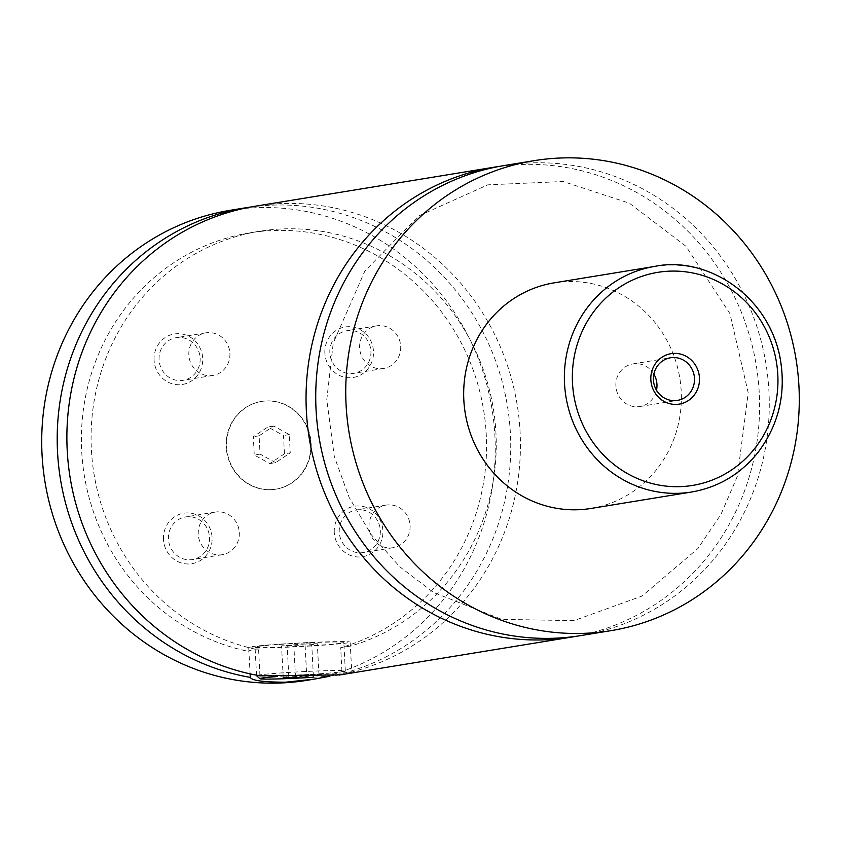 <?xml version="1.0" encoding="UTF-8"?>
<svg xmlns="http://www.w3.org/2000/svg" width="841" height="841" viewBox="0 0 841 841"><rect width="100%" height="100%" fill="white"/><g stroke="black" fill="none" stroke-linecap="round" stroke-linejoin="round"><path stroke-width="0.63" stroke-dasharray="4.21 3.15" d="M504.106 165.561A238.119 226.46 -99.3 0 1 768.937 391.296A238.119 226.46 -99.3 0 1 580.9 635.565M499.27 166.413A238.119 226.46 -99.3 0 1 759.255 392.884A238.119 226.46 -99.3 0 1 576.043 636.301M226.218 447.065A44.447 42.271 -99.3 0 1 261.32 401.472A44.447 42.271 -99.3 0 1 310.75 443.606A44.447 42.271 -99.3 0 1 275.648 489.21A44.447 42.271 -99.3 0 1 226.218 447.065M311.138 443.543A44.447 42.271 -99.3 0 1 276.037 489.147A44.447 42.271 -99.3 0 1 226.607 447.002A44.447 42.271 -99.3 0 1 261.698 401.409A44.447 42.271 -99.3 0 1 311.138 443.543M257.262 675.323A44.447 1.577 -3 0 1 314.492 671.107A44.447 1.577 -3 0 1 345.325 670.992A44.447 1.577 -3 0 1 345.304 671.055A44.447 1.577 -3 0 1 287.38 675.533A44.447 1.577 -3 0 1 256.579 675.701M341.152 674.745A41.272 1.461 177 0 0 342.298 674.387A41.272 1.461 177 0 0 313.693 674.429A41.272 1.461 177 0 0 277.477 676.521M313.546 677.236A41.272 1.461 177 0 0 339.07 675.071M312.999 642.587A44.447 1.577 177 0 0 255.054 647.128A44.447 1.577 177 0 0 285.887 647.023A44.447 1.577 177 0 0 343.832 642.482A44.447 1.577 177 0 0 312.999 642.587M329.861 676.227L342.056 673.641L340.7 647.686L350.382 646.109L351.738 672.054L340.258 674.881M259.964 675.817L258.608 649.862A212.72 202.313 -99.3 0 1 91.07 437.436A212.72 202.313 -99.3 0 1 259.354 231.286A212.72 202.313 -99.3 0 1 491.049 396.731A212.72 202.313 -99.3 0 1 350.382 646.109L350.171 642.146A50.796 1.808 -3 0 1 283.953 647.339A50.796 1.808 -3 0 1 248.715 647.465A50.796 1.808 -3 0 1 314.933 642.272A50.796 1.808 -3 0 1 350.171 642.146M258.608 649.862C252.1 649.715 248.873 650.24 248.925 651.449L250.103 673.862M248.715 647.465L248.925 651.449A212.72 202.313 -99.3 0 1 81.388 439.013A212.72 202.313 -99.3 0 1 249.672 232.873A212.72 202.313 -99.3 0 1 481.367 398.319A212.72 202.313 -99.3 0 1 340.7 647.686M653.867 374.098A21.593 20.531 80.7 0 0 632.937 363.911A21.593 20.531 80.7 0 0 615.896 386.061A21.593 20.531 80.7 0 0 639.906 406.529A21.593 20.531 80.7 0 0 656.495 390.213M334.266 532.458A25.556 24.305 -99.3 0 1 357.236 505.956A25.556 24.305 -99.3 0 1 382.876 530.471A25.556 24.305 -99.3 0 1 359.906 556.973A25.556 24.305 -99.3 0 1 334.266 532.458M380.311 530.429A21.593 20.531 -99.3 0 1 363.259 552.569A21.593 20.531 -99.3 0 1 339.249 532.111A21.593 20.531 -99.3 0 1 356.3 509.961A21.593 20.531 -99.3 0 1 380.311 530.429M410.082 525.562A21.593 20.531 -99.3 0 1 393.041 547.712A21.593 20.531 -99.3 0 1 369.031 527.244A21.593 20.531 -99.3 0 1 386.072 505.094A21.593 20.531 -99.3 0 1 410.082 525.562M154.092 360.211A25.556 24.305 -99.3 0 1 177.052 333.709A25.556 24.305 -99.3 0 1 202.692 358.213A25.556 24.305 -99.3 0 1 179.732 384.715A25.556 24.305 -99.3 0 1 154.092 360.211M200.137 358.171A21.593 20.531 -99.3 0 1 183.086 380.321A21.593 20.531 -99.3 0 1 159.075 359.853A21.593 20.531 -99.3 0 1 176.126 337.704A21.593 20.531 -99.3 0 1 200.137 358.171M229.908 353.304A21.593 20.531 -99.3 0 1 212.857 375.454A21.593 20.531 -99.3 0 1 188.847 354.986A21.593 20.531 -99.3 0 1 205.898 332.847A21.593 20.531 -99.3 0 1 229.908 353.304M324.878 353.22A25.556 24.305 -99.3 0 1 347.838 326.718A25.556 24.305 -99.3 0 1 373.478 351.233A25.556 24.305 -99.3 0 1 350.518 377.735A25.556 24.305 -99.3 0 1 324.878 353.22M370.923 351.181A21.593 20.531 -99.3 0 1 353.872 373.33A21.593 20.531 -99.3 0 1 329.861 352.863A21.593 20.531 -99.3 0 1 346.913 330.723A21.593 20.531 -99.3 0 1 370.923 351.181M400.694 346.324A21.593 20.531 -99.3 0 1 383.643 368.463A21.593 20.531 -99.3 0 1 359.633 348.006A21.593 20.531 -99.3 0 1 376.684 325.856A21.593 20.531 -99.3 0 1 400.694 346.324M163.48 539.449A25.556 24.305 -99.3 0 1 186.45 512.947A25.556 24.305 -99.3 0 1 212.09 537.462A25.556 24.305 -99.3 0 1 189.12 563.964A25.556 24.305 -99.3 0 1 163.48 539.449M209.525 537.42A21.593 20.531 -99.3 0 1 192.473 559.559A21.593 20.531 -99.3 0 1 168.463 539.092A21.593 20.531 -99.3 0 1 185.514 516.952A21.593 20.531 -99.3 0 1 209.525 537.42M239.296 532.553A21.593 20.531 -99.3 0 1 222.255 554.703A21.593 20.531 -99.3 0 1 198.245 534.235A21.593 20.531 -99.3 0 1 215.285 512.085A21.593 20.531 -99.3 0 1 239.296 532.553M554.082 282.86A114.292 108.699 -99.3 0 1 681.21 391.212A114.292 108.699 -99.3 0 1 590.95 508.458M255.265 206.224A238.119 226.46 -99.3 0 1 520.095 431.959A238.119 226.46 -99.3 0 1 351.738 672.054M230.087 210.334A238.119 226.46 -99.3 0 1 494.918 436.069A238.119 226.46 -99.3 0 1 306.881 680.337M250.429 207.065A238.119 226.46 -99.3 0 1 510.403 433.546A238.119 226.46 -99.3 0 1 342.056 673.641M297.399 677.289L318.991 675.418L286.897 676.963M305.031 643.891L281.556 645.877L311.748 644.648L317.33 643.733L305.031 643.891L306.692 675.575M288.799 676.648L287.138 644.963M283.217 677.562L281.556 645.877M295.506 677.247L293.856 645.72M313.409 676.332L311.748 644.648M318.991 675.418L317.33 643.733M284.447 453.804L269.824 463.57L254.255 455.044L253.299 436.742L267.911 426.986L283.491 435.512L284.447 453.804L290.25 452.857L275.638 462.624L269.824 463.57M275.638 462.624L260.058 454.087L259.102 435.796L273.724 426.03L289.293 434.566L290.25 452.857M289.293 434.566L283.491 435.512M273.724 426.03L267.911 426.986M259.102 435.796L253.299 436.742M260.058 454.087L254.255 455.044M654.782 266.408A114.292 108.699 -99.3 0 1 781.909 374.76A114.292 108.699 -99.3 0 1 691.649 492.006M748.238 392.926L729.956 313.704L685.951 246.245L629.446 203.228L563.165 181.53L487.769 184.841L418.765 215.916L364.868 271.012L333.246 343.044L326.771 399.748L334.319 456.568L349.183 497.525L371.301 534.76L399.832 566.834L433.63 592.516L501.741 619.375L573.993 620.616L642.04 596.069L697.872 548.563L720.958 514.419L737.41 476.164L748.238 392.926M342.298 674.387L345.304 671.055M345.325 670.992L343.832 642.482M256.526 675.186L255.054 647.128M639.906 406.529L677.425 400.4M632.937 363.911L670.466 357.782M386.072 505.094L356.3 509.961M393.041 547.712L363.259 552.569M205.898 332.847L176.126 337.704M212.857 375.454L183.086 380.321M376.684 325.856L346.913 330.723M383.643 368.463L353.872 373.33M215.285 512.085L185.514 516.952M222.255 554.703L192.473 559.559M259.354 231.286L249.672 232.873"/><path stroke-width="1.26" d="M610.913 630.666L580.9 635.565A238.119 226.46 -99.3 0 1 316.069 409.83A238.119 226.46 -99.3 0 1 504.106 165.561L534.119 160.663A238.119 226.46 -99.3 0 1 798.95 386.397A238.119 226.46 -99.3 0 1 610.913 630.666A238.119 226.46 -99.3 0 1 346.082 404.931A238.119 226.46 -99.3 0 1 534.119 160.663M576.043 636.301A238.119 226.46 -99.3 0 1 571.218 637.152A238.119 226.46 -99.3 0 1 309.32 438.666A238.119 226.46 -99.3 0 1 494.424 167.149A238.119 226.46 -99.3 0 1 499.27 166.413M277.477 676.521A41.272 1.461 177 0 0 259.911 678.698L256.579 675.701A44.447 1.577 -3 0 1 256.547 675.649A44.447 1.577 -3 0 1 257.262 675.323M259.911 678.698A41.272 1.461 177 0 0 288.516 678.55A41.272 1.461 177 0 0 313.546 677.236M339.07 675.071A41.272 1.461 177 0 0 341.152 674.745M250.103 673.862L250.282 677.394C251.869 680.59 263.696 682.188 285.782 682.188L314.166 679.15L329.861 676.227M494.424 167.149L255.265 206.224A238.119 226.46 -99.3 0 0 66.891 439.927A238.119 226.46 -99.3 0 0 259.964 675.817L340.258 674.881L571.218 637.152M699.46 377.893A25.556 24.305 80.7 0 0 673.82 353.388A25.556 24.305 80.7 0 0 650.85 379.89A25.556 24.305 80.7 0 0 676.49 404.395A25.556 24.305 80.7 0 0 699.46 377.893M653.415 379.932A21.593 20.531 80.7 0 0 677.425 400.4A21.593 20.531 80.7 0 0 694.477 378.25A21.593 20.531 80.7 0 0 670.466 357.782A21.593 20.531 80.7 0 0 653.415 379.932M656.495 390.213A21.593 20.531 80.7 0 0 656.958 384.379A21.593 20.531 80.7 0 0 653.867 374.098M691.649 492.006L590.95 508.458A114.292 108.699 -99.3 0 1 463.833 400.106A114.292 108.699 -99.3 0 1 554.082 282.86L654.782 266.408A114.292 108.699 -99.3 0 0 564.532 383.654A114.292 108.699 -99.3 0 0 691.649 492.006C718.466 487.296 740.564 474.114 757.962 452.49C779.271 424.127 786.556 392.085 779.828 356.384C766.761 292.889 704.632 255.78 654.782 266.408M314.166 679.15L306.881 680.337A238.119 226.46 -99.3 0 1 42.05 454.603A238.119 226.46 -99.3 0 1 230.087 210.334L245.583 207.801A238.119 226.46 -99.3 0 1 250.429 207.065M250.282 677.394A238.119 226.46 -99.3 0 1 57.209 441.504A238.119 226.46 -99.3 0 1 245.583 207.801M286.897 676.963L283.217 677.562L297.399 677.289M777.799 374.687A107.942 102.665 80.7 0 0 669.51 271.159A107.942 102.665 80.7 0 0 572.5 383.097A107.942 102.665 80.7 0 0 680.8 486.624A107.942 102.665 80.7 0 0 777.799 374.687"/></g></svg>
